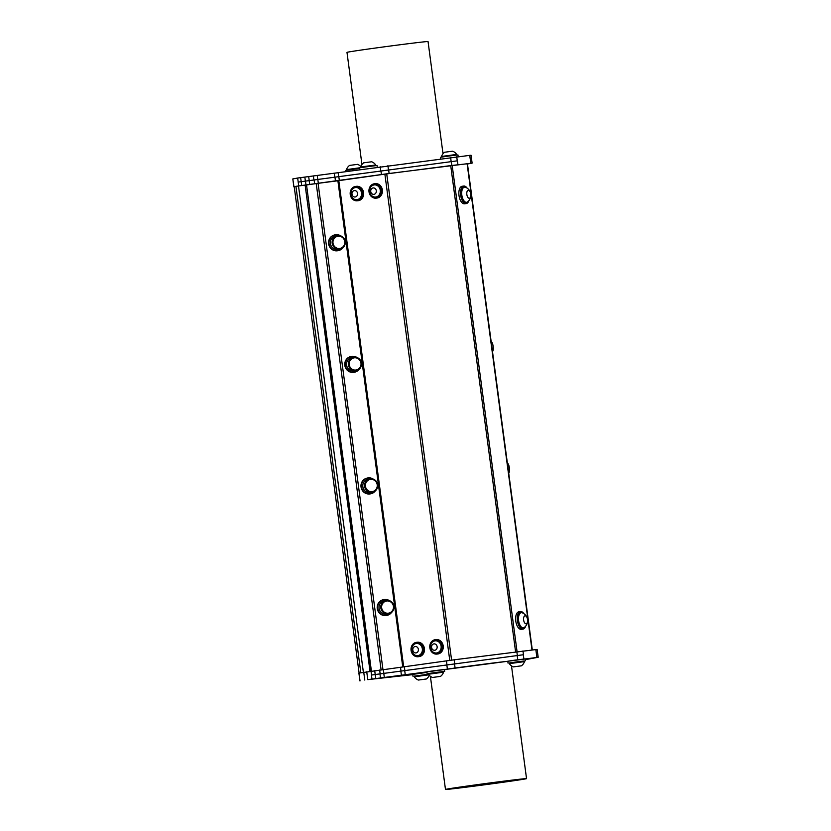 <?xml version="1.0" encoding="UTF-8"?>
<svg xmlns="http://www.w3.org/2000/svg" width="831" height="831" viewBox="0 0 831 831"><rect width="100%" height="100%" fill="white"/><g stroke="black" fill="none" stroke-linecap="round" stroke-linejoin="round"><path stroke-width="1.25" d="M370.024 671.344L305.143 185.116L297.706 186.082L389.116 173.492L472.112 163.115L471.063 155.252L469.744 155.355L470.793 163.219M305.154 185.136L370.491 671.292M467.458 163.987L472.112 163.115M371.415 671.168L306.535 184.96L305.611 185.084M306.535 184.96L316.227 183.589L381.107 669.828M382.956 669.578L318.076 183.339L316.227 183.589M318.076 183.339L337.885 180.774L402.765 667.002M403.689 666.878L338.809 180.649L337.885 180.774M338.809 180.649L384.878 174.136L449.758 660.385M451.597 660.136L386.727 173.887L384.878 174.136M386.727 173.887L450.714 165.598L515.594 651.836M517.059 651.649L452.178 165.421L450.714 165.598M452.178 165.421L467.115 163.79L531.985 649.946M507.336 462.846A8.996 8.996 0 0 1 508.073 463.719A4.83 1.298 82.6 0 1 508.52 464.55A4.83 1.298 82.6 0 1 509.185 472.33A8.996 8.996 0 0 1 508.738 473.306M491.121 341.271A8.996 8.996 0 0 1 491.848 342.143A4.83 1.298 82.6 0 1 493.136 346.35A4.83 1.298 82.6 0 1 492.97 350.755A8.996 8.996 0 0 1 492.513 351.731M340.793 235.921A8.05 7.749 79.6 0 0 329.128 244.137A8.05 7.749 79.6 0 0 342.943 247.669M338.207 250.65L337.739 250.733A8.05 7.749 -100.4 0 1 328.661 244.221A8.05 7.749 -100.4 0 1 334.831 234.903L335.298 234.82M337.469 235.651L335.703 235.973A6.845 6.586 79.6 0 0 330.915 245.405A6.845 6.586 79.6 0 0 338.165 249.435L339.931 249.103A6.845 6.586 -100.4 0 1 332.68 245.083A6.845 6.586 -100.4 0 1 337.469 235.651A6.845 6.586 -100.4 0 1 345.187 241.187A6.845 6.586 -100.4 0 1 339.931 249.103M333.46 244.781A6.16 5.931 79.6 0 0 343.691 246.018A6.16 5.931 79.6 0 0 339.495 236.233A6.16 5.931 79.6 0 0 333.46 244.781M357.018 357.507A8.05 7.749 79.6 0 0 345.353 365.713A8.05 7.749 79.6 0 0 359.169 369.244M354.432 372.236L353.954 372.319A8.05 7.749 -100.4 0 1 344.886 365.796A8.05 7.749 -100.4 0 1 351.056 356.478L351.523 356.395M353.684 357.226L351.918 357.548A6.845 6.586 79.6 0 0 347.129 366.99A6.845 6.586 79.6 0 0 354.39 371.01L356.156 370.688A6.845 6.586 -100.4 0 1 348.895 366.658A6.845 6.586 -100.4 0 1 353.684 357.226A6.845 6.586 -100.4 0 1 361.402 362.773A6.845 6.586 -100.4 0 1 356.156 370.688M349.685 366.357A6.16 5.931 79.6 0 0 359.916 367.593A6.16 5.931 79.6 0 0 355.72 357.818A6.16 5.931 79.6 0 0 349.685 366.357M373.233 479.082A8.05 7.749 79.6 0 0 361.568 487.298A8.05 7.749 79.6 0 0 375.394 490.83M370.647 493.811L370.179 493.894A8.05 7.749 -100.4 0 1 361.101 487.382A8.05 7.749 -100.4 0 1 367.281 478.064L367.749 477.981M369.909 478.812L368.143 479.134A6.845 6.586 79.6 0 0 363.355 488.566A6.845 6.586 79.6 0 0 370.616 492.596L372.381 492.264A6.845 6.586 -100.4 0 1 365.121 488.244A6.845 6.586 -100.4 0 1 369.909 478.812A6.845 6.586 -100.4 0 1 377.627 484.348A6.845 6.586 -100.4 0 1 372.381 492.264M365.91 487.942A6.16 5.931 79.6 0 0 376.131 489.179A6.16 5.931 79.6 0 0 371.935 479.394A6.16 5.931 79.6 0 0 365.91 487.942M475.301 222.708A4.83 1.298 82.6 0 1 475.883 227.06M359.563 168.454L345.374 170.448L345.519 171.591M346.558 170.22L346.475 169.628L359.802 167.779M346.475 169.628A8.507 8.507 0 0 1 349.571 165.421L357.548 164.351A8.507 8.507 0 0 1 360.789 166.522M377.253 167.114L377.035 165.514L368.247 166.564L359.491 167.852L359.719 169.586M362.087 166.771L375.757 165.016A8.507 8.507 0 0 0 371.665 161.765L363.687 162.824A8.507 8.507 0 0 0 360.592 167.041L362.087 166.771M414.212 676.205L428.401 674.17M432.504 677.462L440.482 676.403L432.504 677.462A8.507 8.507 0 0 1 428.412 674.211L428.329 673.557L435.891 672.435L443.484 671.531L443.567 672.186L414.212 676.143L414.295 676.798A8.507 8.507 0 0 0 418.388 680.049L426.365 678.989L418.388 680.049M413.007 676.299L412.758 674.388L426.947 672.393M428.858 674.814L414.295 676.798M509.247 663.045L524.413 661.019M521.39 665.828A8.507 8.507 0 0 0 524.486 661.611L524.403 660.957L516.809 661.86L509.237 662.982L509.33 663.637A8.507 8.507 0 0 0 513.423 666.888L521.39 665.828L513.423 666.888M508.042 663.138L507.793 661.227L514.638 660.188L525.337 658.879L525.597 660.801M524.486 661.611L509.33 663.637M428.329 673.619L443.494 671.593M427.124 673.712L426.874 671.801L433.72 670.762L444.429 669.454L444.678 671.375M376.287 198.121A7.24 6.305 83.8 0 1 376.038 198.152A7.24 6.305 83.8 0 1 368.985 191.639A7.24 6.305 83.8 0 1 374.469 183.755A7.24 6.305 83.8 0 1 381.512 190.122A7.24 6.305 83.8 0 1 376.287 198.121M375.789 197.051A6.118 5.329 -96.2 0 0 375.913 197.04A6.118 5.329 -96.2 0 0 380.546 190.382A6.118 5.329 -96.2 0 0 374.594 184.877A6.118 5.329 -96.2 0 0 374.459 184.887M374.469 183.755L375.332 183.661A7.24 6.305 83.8 0 1 382.374 190.029A7.24 6.305 83.8 0 1 377.149 198.027A7.24 6.305 83.8 0 1 376.9 198.058L376.038 198.152M380.255 190.164A6.118 5.329 -96.2 0 0 374.334 184.898A6.118 5.329 -96.2 0 0 374.116 184.929A6.118 5.329 -96.2 0 0 370.075 188.44A6.804 6.804 0 0 0 370.74 194.527A6.118 5.329 -96.2 0 0 375.654 197.061A6.118 5.329 -96.2 0 0 380.255 190.164M376.298 190.715A3.22 2.805 -96.2 0 0 371.737 188.595A3.22 2.805 -96.2 0 0 372.537 194.122A3.22 2.805 -96.2 0 0 376.298 190.715M418.367 656.698A7.24 6.305 83.8 0 1 418.107 656.729A7.24 6.305 83.8 0 1 411.054 650.216A7.24 6.305 83.8 0 1 416.539 642.332A7.24 6.305 83.8 0 1 423.581 648.699A7.24 6.305 83.8 0 1 418.367 656.698M417.858 655.628A6.118 5.329 -96.2 0 0 417.983 655.617A6.118 5.329 -96.2 0 0 422.314 651.857A6.118 5.329 -96.2 0 0 416.663 643.454A6.118 5.329 -96.2 0 0 416.528 643.464M416.539 642.332L417.401 642.238A7.24 6.305 83.8 0 1 424.444 648.606A7.24 6.305 83.8 0 1 419.24 656.604A7.24 6.305 83.8 0 1 418.969 656.635L418.107 656.729M415.178 655.202A6.118 5.329 -96.2 0 0 417.723 655.638A6.118 5.329 -96.2 0 0 422.055 651.888A6.118 5.329 -96.2 0 0 416.404 643.474A6.118 5.329 -96.2 0 0 412.145 647.027A6.804 6.804 0 0 0 412.81 653.104A6.118 5.329 -96.2 0 0 415.178 655.202M414.596 652.688A3.22 2.805 -96.2 0 0 418.367 649.291A3.22 2.805 -96.2 0 0 413.817 647.172A3.22 2.805 -96.2 0 0 414.596 652.688M357.527 200.77A7.24 6.305 83.8 0 1 357.278 200.811A7.24 6.305 83.8 0 1 350.215 194.288A7.24 6.305 83.8 0 1 355.71 186.404A7.24 6.305 83.8 0 1 362.742 192.782A7.24 6.305 83.8 0 1 357.527 200.77M357.029 199.7A6.118 5.329 -96.2 0 0 357.153 199.689A6.118 5.329 -96.2 0 0 361.786 193.031A6.118 5.329 -96.2 0 0 355.824 187.526A6.118 5.329 -96.2 0 0 355.699 187.536M355.71 186.404L356.572 186.31A7.24 6.305 83.8 0 1 363.614 192.688A7.24 6.305 83.8 0 1 358.39 200.676A7.24 6.305 83.8 0 1 358.14 200.707L357.278 200.811M361.495 192.813A6.118 5.329 -96.2 0 0 355.564 187.557A6.118 5.329 -96.2 0 0 355.356 187.577A6.118 5.329 -96.2 0 0 351.316 191.088A6.804 6.804 0 0 0 351.98 197.176A6.118 5.329 -96.2 0 0 356.894 199.71A6.118 5.329 -96.2 0 0 361.495 192.813M357.538 193.363A3.22 2.805 -96.2 0 0 352.978 191.255A3.22 2.805 -96.2 0 0 353.777 196.77A3.22 2.805 -96.2 0 0 357.538 193.363M466.347 202.317A7.645 3.76 -98 0 1 466.066 202.38A7.645 3.76 -98 0 1 461.413 196.137A7.645 3.76 -98 0 1 463.927 187.235A7.645 3.76 -98 0 1 464.217 187.214M464.103 187.255A7.645 3.76 82 0 0 461.984 196.054A7.645 3.76 82 0 0 466.638 202.297A7.645 3.76 82 0 0 467.614 201.86A8.507 8.507 0 0 0 465.557 187.297A7.645 3.76 82 0 0 464.498 187.152A7.645 3.76 82 0 0 464.103 187.255M468.04 190.33A4.02 1.974 82 0 0 467.562 196.843A4.02 1.974 82 0 0 470.824 195.628A4.02 1.974 82 0 0 468.04 190.33M468.902 200.603A8.85 4.352 -98 0 1 466.233 203.574L464.56 203.813A8.85 4.352 -98 0 1 464.446 203.824A8.85 4.352 -98 0 1 459.003 195.524A8.85 4.352 -98 0 1 462.088 186.279L463.75 186.04A8.85 4.352 -98 0 1 467.147 188.159M466.233 203.574A8.85 4.352 -98 0 1 466.108 203.585A8.85 4.352 -98 0 1 460.665 195.295A8.85 4.352 -98 0 1 463.75 186.04M523.125 627.852A7.645 3.76 -98 0 1 522.844 627.914A7.645 3.76 -98 0 1 518.056 620.892A7.645 3.76 -98 0 1 520.705 612.769A7.645 3.76 -98 0 1 520.995 612.748M521.266 612.686A7.645 3.76 82 0 0 518.627 620.809A7.645 3.76 82 0 0 523.416 627.831A7.645 3.76 82 0 0 524.392 627.395A8.507 8.507 0 0 0 522.335 612.831A7.645 3.76 82 0 0 521.276 612.686A7.645 3.76 82 0 0 521.266 612.686M525.015 615.813A4.02 1.974 82 0 0 524.184 622.045A4.02 1.974 82 0 0 527.571 621.536A4.02 1.974 82 0 0 525.015 615.813M525.68 626.127A8.85 4.352 -98 0 1 523.011 629.109L521.338 629.337A8.85 4.352 -98 0 1 521.224 629.358A8.85 4.352 -98 0 1 515.781 621.058A8.85 4.352 -98 0 1 518.866 611.803L520.528 611.574A8.85 4.352 -98 0 1 523.925 613.683M523.011 629.109A8.85 4.352 -98 0 1 522.886 629.119A8.85 4.352 -98 0 1 517.443 620.819A8.85 4.352 -98 0 1 520.528 611.574M458.182 156.623L457.954 154.94L449.166 155.989L440.399 157.277L440.607 158.825M441.521 156.457L456.676 154.441A8.507 8.507 0 0 0 452.583 151.19L444.606 152.25A8.507 8.507 0 0 0 441.51 156.467L441.521 156.457M437.127 654.049A7.24 6.305 83.8 0 1 436.867 654.08A7.24 6.305 83.8 0 1 429.814 647.567A7.24 6.305 83.8 0 1 435.299 639.683A7.24 6.305 83.8 0 1 442.341 646.051A7.24 6.305 83.8 0 1 437.127 654.049M436.618 652.979A6.118 5.329 -96.2 0 0 436.753 652.958A6.118 5.329 -96.2 0 0 441.386 646.3A6.118 5.329 -96.2 0 0 435.423 640.805A6.118 5.329 -96.2 0 0 435.299 640.815M435.299 639.683L436.171 639.59A7.24 6.305 83.8 0 1 443.203 645.957A7.24 6.305 83.8 0 1 437.989 653.955A7.24 6.305 83.8 0 1 437.74 653.987L436.867 654.08M441.095 646.092A6.118 5.329 -96.2 0 0 435.164 640.826A6.118 5.329 -96.2 0 0 434.956 640.857A6.118 5.329 -96.2 0 0 430.915 644.368A6.804 6.804 0 0 0 431.569 650.455A6.118 5.329 -96.2 0 0 436.493 652.989A6.118 5.329 -96.2 0 0 441.095 646.092M437.127 646.643A3.22 2.805 -96.2 0 0 432.577 644.524A3.22 2.805 -96.2 0 0 433.367 650.05A3.22 2.805 -96.2 0 0 437.127 646.643M386.135 600.387L384.369 600.709A6.845 6.586 79.6 0 0 379.58 610.151A6.845 6.586 79.6 0 0 386.83 614.171L388.607 613.849A6.845 6.586 -100.4 0 1 381.346 609.819A6.845 6.586 -100.4 0 1 386.135 600.387A6.845 6.586 -100.4 0 1 393.852 605.934A6.845 6.586 -100.4 0 1 388.607 613.849M382.125 609.518A6.16 5.931 79.6 0 0 392.357 610.764A6.16 5.931 79.6 0 0 388.16 600.979A6.16 5.931 79.6 0 0 382.125 609.518M389.459 600.668A8.05 7.749 79.6 0 0 377.793 608.874A8.05 7.749 79.6 0 0 391.609 612.405M386.872 615.397L386.405 615.48A8.05 7.749 -100.4 0 1 377.326 608.957A8.05 7.749 -100.4 0 1 383.496 599.639L383.964 599.556M358.982 673.089L454.142 659.804L537.138 649.416L538.187 657.279L367.78 679.633L412.789 674.627M523.966 587.444A4.83 1.298 82.6 0 1 524.548 591.807M371.914 674.98L523.468 654.735L522.959 650.933M475.197 786.022A40.885 0.561 172.4 0 0 526.542 778.637A40.885 0.561 172.4 0 0 485.938 783.488A40.885 0.561 172.4 0 0 445.478 789.45A40.885 0.561 172.4 0 0 475.197 786.022M444.44 669.537A40.885 0.561 -7.6 0 1 507.803 661.299M358.982 673.068L359.937 680.953M525.441 659.637L538.187 657.279M362.752 672.383L361.724 672.57M298.713 185.895L298.204 182.082L457.414 160.819L305.87 181.054M298.204 182.082L297.654 178.031L292.813 178.925L293.945 186.767M361.952 164.507L346.984 52.363A40.885 0.561 -7.6 0 1 398.329 44.978A40.885 0.561 -7.6 0 1 428.048 41.55L443.016 153.745M297.654 178.031L469.744 155.355M360.81 672.663L295.929 186.341L297.706 186.082M361.007 672.705L359.085 672.985L294.205 186.663L295.929 186.404M359.085 672.985L359.979 672.892M359.491 676.881L360.031 680.932M363.739 672.196L364.788 680.059M366.731 671.78L367.78 679.633M371.426 675.042L371.976 679.093M375.269 674.523L375.809 678.574M379.954 673.858L380.494 677.919M383.787 673.349L384.327 677.4M400.864 671.136L401.404 675.188M404.718 670.617L405.258 674.668M446.808 664.665L447.348 668.716M454.495 663.626L455.045 667.677M517.194 655.503L517.734 659.554M523.312 654.755L523.852 658.806M371.021 671.219L371.53 675.032M374.708 670.721L375.217 674.533M379.653 670.025L380.162 673.837M383.34 669.526L383.849 673.339M400.511 667.303L401.02 671.116M404.354 666.784L404.863 670.586M446.444 660.842L446.953 664.644M454.142 659.804L454.65 663.605M516.84 651.681L517.349 655.482M535.829 649.53L536.878 657.383M300.645 177.605L301.705 185.469M305.476 181.106L305.985 184.918M309.163 180.607L309.672 184.42M314.118 179.911L314.627 183.724M317.806 179.413L318.315 183.225M334.966 177.19L335.475 181.002M338.819 176.671L339.328 180.483M380.91 170.729L381.419 174.541M388.607 169.69L389.116 173.492M451.306 161.567L451.815 165.369M457.414 160.819L457.923 164.621M457.258 160.83L456.718 156.779M451.15 161.578L450.61 157.526M388.451 169.701L387.911 165.649M380.754 170.739L380.214 166.688M338.664 176.691L338.124 172.64M334.82 177.211L334.28 173.16M317.743 179.423L317.203 175.372M313.91 179.943L313.37 175.892M309.215 180.597L308.675 176.546M305.382 181.116L304.842 177.065M363.376 672.269L298.495 185.978M375.83 165.618L375.757 165.016M360.675 167.633L360.592 167.041M426.365 678.989A8.507 8.507 0 0 0 429.263 675.291M466.066 202.38L466.638 202.297M463.927 187.235L464.498 187.152M522.844 627.914L523.416 627.831M520.705 612.769L521.276 612.686M456.749 155.044L456.676 154.441M441.593 157.059L441.51 156.467M430.385 676.299L445.478 789.45M511.491 665.87L526.542 778.637M358.888 673.089L359.397 676.901M292.813 178.925L293.862 186.788M532.297 649.915L467.438 163.769M440.482 676.403A8.507 8.507 0 0 0 443.567 672.186"/></g></svg>
